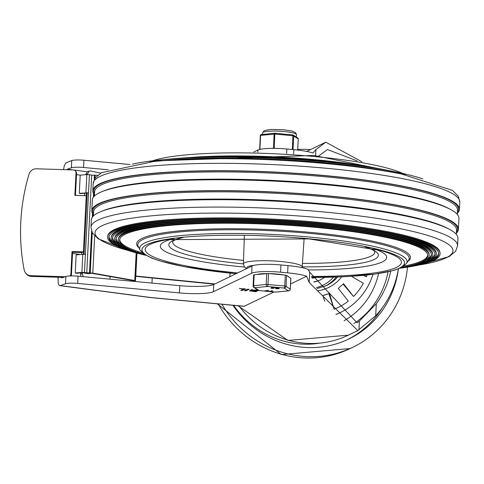 <?xml version="1.0" encoding="UTF-8"?>
<svg xmlns="http://www.w3.org/2000/svg" width="484" height="484" viewBox="0 0 484 484"><rect width="100%" height="100%" fill="white"/><g stroke="black" fill="none" stroke-linecap="round" stroke-linejoin="round"><path stroke-width="0.73" d="M407.498 267.15A104.623 99.613 -115.8 0 1 352.933 347.209A104.623 99.613 -115.8 0 1 221.932 304.261M297.745 149.495A104.623 99.613 -115.8 0 1 310.516 149.574M398.38 268.898A95.445 90.877 -115.8 0 1 348.94 338.945A95.445 90.877 -115.8 0 1 232.925 305.283M335.938 314.443A67.911 64.662 64.2 0 0 340.367 312.513A67.911 64.662 64.2 0 0 372.983 274.361M336.023 314.521A67.911 64.662 64.2 0 0 338.848 313.245L340.367 312.513M324.764 301.242L322.792 295.591L329.441 293.425L334.148 309.234A62.406 59.417 64.2 0 0 348.274 301.121L338.286 288.355L343.525 283.697L353.52 296.462A62.406 59.417 64.2 0 0 363.357 283.273L351.457 276.334M364.101 275.342L366.394 276.83A62.406 59.417 64.2 0 0 367.078 275.045M313.826 282.057A29.826 28.399 64.2 0 0 320.378 279.867L324.764 277.338M363.666 275.384L366.394 276.83M343.071 284.102L353.52 296.462M322.822 295.676L328.872 293.703L334.148 309.234M328.872 293.703L329.441 293.425M378.591 273.581A77.089 73.399 -115.8 0 1 344.106 320.723M253.779 152.03L257.924 150.022A23.401 3.563 2.9 0 1 286.837 149.005L293.885 149.665A30.746 4.683 2.9 0 1 312.888 153.017L315.895 149.538L325.78 142.193L361.838 161.71M398.32 268.916A91.772 87.38 -115.8 0 1 375.693 315.749L357.773 330.596L309.161 282.505L306.65 276.213L290.569 283.987M274.119 291.937L244.075 306.324L150.802 297.624L59.804 285.639L58.873 284.931L58.219 283.188L58.068 277.223M357.15 160.906L327.45 149.544L318.768 155.927M244.474 306.269L151.238 297.575L60.252 285.584L65.515 283.757A10.097 1.537 2.9 0 1 77.706 283.43L179.407 292.917A27.534 4.193 -177.1 0 0 213.42 291.719L213.783 284.471L252.049 265.976A23.401 3.563 2.9 0 1 280.962 264.954L288.01 265.613A30.746 4.683 2.9 0 1 308.042 269.364L309.681 272.232L357.053 322.792L359.388 321.116L376.304 303.686A84.434 80.392 64.2 0 0 390.679 271.246M213.783 284.471A27.534 4.193 2.9 0 1 179.776 285.669L78.069 276.183A10.097 1.537 -177.1 0 0 65.885 276.509L61.722 277.901L60.917 276.606M73.12 169.92L67.451 169.176L71.39 167.803A10.097 1.537 2.9 0 1 83.581 167.482L108.198 169.775M129.99 164.53L83.944 160.234A10.097 1.537 -177.1 0 0 71.753 160.561L65.667 163.011L64.221 166.03L63.543 169.63M151.238 297.575L150.802 297.624M60.252 285.584L59.804 285.639M67.451 169.176L66.859 169.727M152.23 277.985L151.97 283.079M72.521 253.459L80.386 254.499M306.65 276.213A30.746 4.683 -177.1 0 0 287.641 272.861L280.593 272.202A23.401 3.563 -177.1 0 0 251.686 273.218L213.42 291.719M242.333 290.467L240.796 290.321L243.682 288.93L239.471 288.537L245.43 288.966L242.333 290.467L242.375 289.559L244.118 288.718M239.592 288.319L240.076 288.343M244.88 288.791L245.436 288.9M246.017 290.811L244.487 290.666L247.584 289.166L249.121 289.311L246.017 290.811L246.066 289.904L247.59 289.166M245.055 290.394L245.037 290.842L244.487 290.666M258.523 290.43L255.836 291.725L249.454 290.872L251.365 290.527L250.379 290.091L257.76 289.995M309.161 282.505L309.681 272.232M315.586 155.618L315.895 149.538M257.185 290.188L251.976 290.17L255.897 290.811L257.198 289.94M255.461 291.023L251.051 290.957L254.523 291.477L255.473 290.769M251.995 289.868L251.396 289.916M251.365 290.527L251.408 289.747M255.836 291.725L255.885 290.817L257.621 289.976M255.885 290.817L254.899 290.854M76.575 173.453A2.753 2.698 -38 0 0 76.012 171.675L75.45 170.955A2.753 2.698 142 0 1 76.006 172.734L76.575 173.453L75.462 195.397M25.567 272.958L26.13 273.684A7.345 7.193 -38 0 0 31.551 276.412L30.988 275.692A7.345 7.193 142 0 1 24.2 269.957A203.334 199.239 142 0 1 29.058 174.101A7.345 7.193 142 0 1 36.403 168.801L73.417 169.932A2.753 2.698 142 0 1 75.45 170.955M71.184 275.916A2.753 2.698 -38 0 0 71.432 274.912L70.87 274.186A2.753 2.698 142 0 1 70.107 275.947M83.206 276.66L82.304 273.629L80.574 274.283L80.973 276.455M87.326 174.524L89.147 171.046L90.363 170.955L100.751 173.139M89.147 171.046L87.416 171.699L85.62 174.639L87.35 173.986M83.284 254.239L86.406 192.644M82.304 273.629L82.371 272.359M110.104 276.533L109.971 279.159M84.555 195.675L84.682 193.17M86.249 195.724L74.863 195.379L76.006 172.734M72.582 252.261L72.013 251.541L83.405 251.886L81.675 252.539L72.582 252.261L71.432 274.912M31.551 276.412L63.362 277.386M80.574 274.283L80.647 272.891M81.584 254.384L81.675 252.539M70.87 274.186L72.013 251.541M30.988 275.692L65.225 276.739M135.683 276.037L214.884 283.939M131.454 281.083L133.608 280.684L91.627 273.272L88.257 273.72L82.486 272.71L76.502 273.285L75.238 273.018L81.887 272.383L92.795 273.115L134.782 280.526L135.441 280.774L133.257 281.258L131.291 281.089L130.553 280.145M87.18 192.989L80.544 193.57L79.279 193.304L88.511 192.807L89.431 174.688L86.842 174.549L80.199 175.184L79.279 193.304M97.695 175.268L91.7 175.166L89.431 174.688M84.476 272.522L85.396 254.403L82.8 254.263L76.157 254.905L75.238 273.018M132.937 281.228L133.257 281.258M214.382 284.187L135.665 276.334M229.815 276.721L229.997 273.133M84.077 254.251L87.187 192.934L88.511 192.807L85.396 254.403M373.715 248.691A113.341 17.273 2.9 0 1 386.692 257.506A113.341 17.273 2.9 0 1 308.78 269.951A113.341 17.273 2.9 0 0 386.692 257.506A113.341 17.273 2.9 0 0 373.715 248.691M244.565 267.059A113.341 17.273 2.9 0 1 160.301 246.041A113.341 17.273 2.9 0 1 174.101 238.582A113.341 17.273 2.9 0 0 160.301 246.041A113.341 17.273 2.9 0 0 244.565 267.059M169.521 159.085A155.721 23.728 2.9 0 1 170.295 159.012L171.233 158.921A154.372 23.522 2.9 0 1 319.555 160.748A154.372 23.522 2.9 0 1 384.623 169.733L385.542 169.914A155.721 23.728 2.9 0 1 386.311 170.066M170.295 159.012A155.721 23.728 2.9 0 1 319.912 160.851A155.721 23.728 2.9 0 1 385.542 169.914M167.022 159.321A159.309 24.279 2.9 0 1 167.797 159.248L168.734 159.157A157.959 24.073 2.9 0 1 320.505 161.027A157.959 24.073 2.9 0 1 387.085 170.217L388.005 170.404A159.309 24.279 2.9 0 1 388.773 170.556M167.797 159.248A159.309 24.279 2.9 0 1 320.862 161.13A159.309 24.279 2.9 0 1 388.005 170.404M164.524 159.557A162.896 24.823 2.9 0 1 165.298 159.484L166.236 159.393A161.553 24.617 2.9 0 1 321.455 161.305A161.553 24.617 2.9 0 1 389.547 170.707L390.467 170.888A162.896 24.823 2.9 0 1 391.235 171.04M165.298 159.484A162.896 24.823 2.9 0 1 321.812 161.408A162.896 24.823 2.9 0 1 390.467 170.888M132.32 164.149A166.49 25.368 2.9 0 1 162.799 159.72L163.737 159.629A165.141 25.168 2.9 0 1 322.404 161.583A165.141 25.168 2.9 0 1 392.01 171.197L392.929 171.378A166.49 25.368 2.9 0 1 422.81 178.862M162.799 159.72A166.49 25.368 2.9 0 1 322.761 161.686A166.49 25.368 2.9 0 1 392.929 171.378M150.179 161.856A179.189 27.304 2.9 0 1 153.906 161.487L162.884 160.634A166.296 25.343 2.9 0 1 322.665 162.6A166.296 25.343 2.9 0 1 392.754 172.28L401.599 174.034A179.189 27.304 2.9 0 1 405.271 174.778M94.434 194.889A183.551 27.969 2.9 0 1 92.801 190.853A183.551 27.969 2.9 0 1 326.627 175.716A183.551 27.969 2.9 0 1 459.425 209.427A183.551 27.969 2.9 0 1 457.392 213.275M93.424 214.817A183.551 27.969 2.9 0 1 91.791 210.782L92.341 199.91A183.551 27.969 2.9 0 1 326.174 184.779A183.551 27.969 2.9 0 1 458.965 218.484L458.415 229.356A183.551 27.969 2.9 0 1 456.382 233.203M91.791 210.782A183.551 27.969 2.9 0 1 325.617 195.645A183.551 27.969 2.9 0 1 458.415 229.356M457.586 245.793A183.551 27.969 2.9 0 0 324.788 212.083A183.551 27.969 2.9 0 0 90.956 227.22L91.331 219.839A183.551 27.969 2.9 0 1 325.163 204.708A183.551 27.969 2.9 0 1 457.955 238.412L457.586 245.793L455.571 251.329L449.212 256.574L418.436 265.117M145.95 255.334A166.49 25.368 2.9 0 1 107.678 236.174L107.914 235.297A166.296 25.343 2.9 0 1 319.634 222.416A166.296 25.343 2.9 0 1 439.902 252.116L440.047 253.011A166.49 25.368 2.9 0 1 400.032 268.209M107.678 236.174A166.49 25.368 2.9 0 1 319.64 223.275A166.49 25.368 2.9 0 1 440.047 253.011M145.841 255.274A165.141 25.168 2.9 0 1 109.003 236.531A165.141 25.168 2.9 0 1 275.075 220.577A165.141 25.168 2.9 0 1 438.685 253.235A165.141 25.168 2.9 0 1 400.147 268.16M114.254 243.168A164.953 25.138 2.9 0 1 109.148 236.095M438.589 252.781A164.953 25.138 2.9 0 1 432.799 259.303M145.636 255.159A162.896 24.823 2.9 0 1 111.223 237.13L111.459 236.252A162.709 24.793 2.9 0 1 202.857 219.452M347.046 226.76A162.709 24.793 2.9 0 1 436.278 252.708L436.423 253.604A162.896 24.823 2.9 0 1 400.359 268.057M111.223 237.13A162.896 24.823 2.9 0 1 275.039 221.394A162.896 24.823 2.9 0 1 436.423 253.604M145.496 255.074A161.553 24.617 2.9 0 1 112.548 237.487A161.553 24.617 2.9 0 1 275.009 221.878A161.553 24.617 2.9 0 1 435.068 253.828A161.553 24.617 2.9 0 1 400.51 267.991M117.709 243.978A161.36 24.587 2.9 0 1 112.693 237.051M434.965 253.38A161.36 24.587 2.9 0 1 429.278 259.757M427.717 254.566A154.178 23.492 2.9 0 1 403.777 266.127M142.435 252.89A154.178 23.492 2.9 0 1 119.784 238.963M145.23 254.911A159.309 24.279 2.9 0 1 114.762 238.086L114.998 237.208A159.115 24.248 2.9 0 1 204.369 220.783M345.401 227.922A159.115 24.248 2.9 0 1 432.654 253.301L432.799 254.197A159.309 24.279 2.9 0 1 400.788 267.858M114.762 238.086A159.309 24.279 2.9 0 1 274.972 222.694A159.309 24.279 2.9 0 1 432.799 254.197M145.055 254.802A157.959 24.073 2.9 0 1 116.093 238.443A157.959 24.073 2.9 0 1 274.948 223.184A157.959 24.073 2.9 0 1 431.444 254.421A157.959 24.073 2.9 0 1 400.982 267.767M121.169 244.783A157.772 24.043 2.9 0 1 116.239 238.007M431.341 253.973A157.772 24.043 2.9 0 1 425.751 260.217M144.716 254.59A155.721 23.728 2.9 0 1 118.308 239.042L118.544 238.164A155.527 23.698 2.9 0 1 205.888 222.108M343.761 229.089A155.527 23.698 2.9 0 1 429.03 253.894L429.181 254.79A155.721 23.728 2.9 0 1 401.339 267.585M118.308 239.042A155.721 23.728 2.9 0 1 274.906 223.995A155.721 23.728 2.9 0 1 429.181 254.79M144.486 254.439A154.372 23.522 2.9 0 1 119.639 239.398A154.372 23.522 2.9 0 1 316.179 227.444A154.372 23.522 2.9 0 1 427.82 255.014A154.372 23.522 2.9 0 1 401.575 267.464M288.646 276.751A16.517 2.517 -177.1 0 0 287.629 276.074M283.563 274.954A16.517 2.517 -177.1 0 0 269.037 273.599M266.17 273.587A16.517 2.517 -177.1 0 0 257.143 274.47M290.799 278.318L286.582 275.384L285.306 275.118L268.517 273.551L254.179 274.761L253.622 274.936L253.126 285.881A1.833 1.754 -56.5 0 0 254.808 287.708A1.833 1.27 -95.6 0 1 253.628 285.633L254.179 274.761M265.432 291.217L267.604 290.678L268.221 290.733L267.591 291.035L268.414 291.441L265.432 291.217M267.973 290.854L268.432 291.078L268.221 291.489M268.233 290.721L268.251 290.358L267.622 290.315L266.98 290.981M264.984 291.187L265.05 290.763L266.999 290.618M264.984 291.126L265.002 290.823M276.533 288.7L277.846 288.827L276.509 288.73M278.536 288.434L277.084 288.44L278.56 288.464M278.348 288.724L275.868 288.7L276.612 288.313L279.147 288.549L278.348 288.706M275.868 288.7L276.431 288.198M276.582 288.537L276.63 287.95L279.22 288.137L279.147 288.549M275.372 288.041L275.916 288.131L275.305 288.071L275.39 287.678L276.019 287.72L275.983 288.095M271.627 288.246L272.934 288.367L271.597 288.27M273.623 287.98L272.171 287.98L273.648 288.01M271.633 288.101L274.234 288.089L271.633 288.065M270.955 288.24L271.518 287.744M271.669 288.077L271.718 287.49L274.307 287.678L274.234 288.089M270.623 291.622L272.389 291.12L271.234 291.683L271.954 291.846L269.485 291.616L270.623 291.622L271.79 290.702L272.419 290.745L272.389 291.12M271.863 291.374L271.954 291.846M269.527 291.616L269.745 291.174L270.641 291.259M258.892 290.503A1.833 0.484 -84.7 0 0 258.958 290.521L264.917 291.078L259.037 290.509L254.808 287.708L267.374 286.48A1.833 0.484 -84.7 0 0 267.967 284.423L268.517 273.551M258.117 290.225A1.833 1.833 0 0 0 258.958 290.521A1.833 0.484 -84.7 0 0 259.037 290.509A1.833 1.754 123.5 0 1 258.117 290.225L253.888 287.429A1.833 1.833 0 0 1 253.071 285.808L266.188 284.404A1.833 1.27 84.4 0 0 267.374 286.48L284.156 288.047A1.833 1.754 -56.5 0 0 286.032 286.25L286.582 275.384M285.306 275.118L284.755 285.99A1.833 0.484 95.3 0 1 284.156 288.047L288.385 290.842L275.826 292.076A1.833 0.484 95.3 0 1 275.747 292.088A1.833 0.484 95.3 0 1 275.668 292.058M290.805 278.179L290.255 289.051A1.833 1.754 123.5 0 1 288.385 290.842A1.833 1.27 84.4 0 0 288.658 290.854A1.833 1.27 84.4 0 0 289.057 290.721M260.955 134.655A0.92 0.877 -56.5 0 0 260.362 135.417M297.406 137.958A0.92 0.877 123.5 0 1 297.866 138.103L297.866 138.103A0.92 0.877 123.5 0 1 298.253 138.878L297.684 150.058M298.247 138.944L298.277 138.914A0.92 0.92 0 0 0 297.866 138.103L293.322 135.09A0.92 0.877 -56.5 0 0 292.935 134.957M293.008 149.58L293.703 135.865A0.92 0.877 -56.5 0 0 293.322 135.09A0.92 0.92 0 0 0 292.899 134.945L287.962 134.479L292.899 134.945L292.372 149.52M288.428 134.54L274.876 133.275M274.283 148.37L274.839 133.257L279.238 133.681M274.537 133.294L270.834 133.632L274.664 133.257A0.92 0.92 0 0 1 274.839 133.257L274.803 133.269A0.92 0.635 84.4 0 0 274.119 134.038L273.393 148.364M270.834 133.632L261.287 134.594A0.92 0.635 -95.6 0 0 261.154 134.582A0.92 0.92 0 0 0 260.325 135.453L259.648 149.447M352.933 347.209L350.156 348.553A104.623 99.613 -115.8 0 1 218.175 303.91M347.542 339.605A95.445 90.877 64.2 0 0 382.088 308.096M233.621 305.35A89.939 85.632 64.2 0 0 319.137 343.253M325.363 286.098A37.625 35.828 64.2 0 0 336.235 277.06M316.53 287.556A35.792 34.08 64.2 0 0 333.5 277.151M317.05 288.549L326.464 285.596A37.625 35.828 64.2 0 0 337.584 277.017M318.224 290.721A40.263 38.339 64.2 0 0 341.674 276.854M313.759 281.918A29.826 28.399 64.2 0 0 320.886 279.625M315.991 277.423A26.154 24.902 -115.8 0 1 312.059 278.106M353.84 323.621A84.434 80.392 64.2 0 0 388.047 271.857M238.061 305.761L287.913 340.44L348.353 335.152A91.772 87.38 -115.8 0 1 238.969 305.846M179.776 285.669L179.407 292.917M83.581 167.482L83.944 160.234M71.753 160.561L71.39 167.803M77.706 283.43L78.069 276.183M65.885 276.509L65.515 283.757M76.514 174.651L80.417 175.166M87.229 171.778L74.161 170.059M252.049 265.976L251.686 273.218M257.924 150.022L257.821 152.127M288.01 265.613L287.641 272.861M293.885 149.665L293.673 153.827M254.85 291.761L254.874 291.308M280.962 264.954L280.593 272.202M286.837 149.005L286.613 153.374M375.693 315.749L376.304 303.686M358.946 329.9L359.388 321.116M135.804 276.049L136.966 253.084M136.179 252.872L134.782 280.526M86.842 174.549L85.922 192.668M91.7 175.166L86.745 273M89.48 273.121L91.603 231.249M92.317 217.201L92.505 213.504M93.321 197.272L93.509 193.576M94.223 179.528L94.441 175.287M92.795 273.115L94.682 235.896M95.173 175.19L95.021 178.172M94.186 194.586L94.102 196.341M93.182 214.515L93.091 216.269M92.256 232.683L90.218 273.024M82.8 254.263L81.887 272.383M236.071 273.696A131.466 20.032 2.9 0 1 147.197 244.462A131.466 20.032 2.9 0 1 309.451 238.812A131.466 20.032 2.9 0 1 404.564 262.618A131.466 20.032 2.9 0 1 311.75 277.386M237.674 272.922A128.314 19.554 2.9 0 1 167.246 239.641L308.943 238.914L380.43 250.44A128.314 19.554 2.9 0 1 311.363 276.455M152.642 160.815A133.88 20.401 2.9 0 1 314.267 156.52A133.88 20.401 2.9 0 1 402.924 173.496M188.839 157.602A135.877 20.703 2.9 0 1 314.648 159.629A135.877 20.703 2.9 0 1 367.241 166.641M241.613 156.61A137.075 20.891 2.9 0 1 314.836 160.319M326.071 163.604A179.189 27.304 2.9 0 1 401.599 174.034L452.492 190.418L458.348 196.316L459.8 202.046A183.551 27.969 2.9 0 0 327.002 168.341A183.551 27.969 2.9 0 0 93.176 183.472L95.197 177.918L101.622 172.643L153.906 161.487A179.189 27.304 2.9 0 1 326.071 163.604M94.374 196.062L94.586 191.852A181.712 27.691 2.9 0 1 326.077 176.866A181.712 27.691 2.9 0 1 457.549 210.237L457.332 214.448M94.495 193.727A182.631 27.83 2.9 0 1 326.379 175.837A182.631 27.83 2.9 0 1 457.453 212.113M102.626 191.386A181.712 27.691 2.9 0 1 325.714 184.114A181.712 27.691 2.9 0 1 449.594 208.961M93.364 215.991L93.575 211.78A181.712 27.691 2.9 0 1 325.066 196.794A181.712 27.691 2.9 0 1 456.539 230.166L456.321 234.377M93.485 213.656A182.631 27.83 2.9 0 1 325.369 195.766A182.631 27.83 2.9 0 1 456.442 232.042M101.616 211.314A181.712 27.691 2.9 0 1 324.704 204.042A181.712 27.691 2.9 0 1 448.583 228.89M127.849 250.367A179.189 27.304 2.9 0 1 128.072 218.774A179.189 27.304 2.9 0 1 323.318 217.982A179.189 27.304 2.9 0 1 418.539 265.093M138.932 247.844A137.075 20.891 2.9 0 1 311.279 232.459A137.075 20.891 2.9 0 1 407.77 261.463M236.011 273.726L183.569 266.575L159.417 260.785L151.413 257.96L143.948 254.07L140.076 250.022L138.261 246.574A135.877 20.703 2.9 0 1 310.903 233.482A135.877 20.703 2.9 0 1 408.569 260.265L406.415 263.514L402.125 267.168L394.375 270.253L374.495 274.168L311.769 277.423M140.076 250.022A133.88 20.401 2.9 0 1 310.184 237.118A133.88 20.401 2.9 0 1 406.415 263.514M246.61 268.602L244.378 266.829L243.416 263.949A29.427 4.483 2.9 0 1 280.908 261.505A29.427 4.483 2.9 0 1 302.197 266.926L302.089 267.634M247.197 268.324A25.761 3.926 2.9 0 1 253.937 265.359M365.178 246.798A104.919 15.99 2.9 0 1 302.204 266.859M243.416 263.877A104.919 15.99 2.9 0 1 182.789 237.559M374.555 251.25A101.132 15.409 2.9 0 1 302.439 263.393M243.531 260.41A101.132 15.409 2.9 0 1 173.012 241.038M268.221 290.709L268.239 290.37M267.604 290.678L267.622 290.315M276.612 288.313L276.63 287.95M275.989 288.071L276.001 287.732M271.699 287.853L271.718 287.49M272.389 291.096L272.407 290.763M271.772 291.065L271.79 290.702M275.826 292.076L272.365 291.749L275.747 292.088A1.833 1.833 0 0 0 276.092 292.088A1.833 1.27 -95.6 0 1 275.826 292.076M269.322 291.465L268.438 291.386L269.322 291.489M267.537 291.301L266.103 291.168M290.243 289.19L286.032 286.25L284.755 285.99L266.188 284.404L266.738 273.533M276.358 292.021A1.833 1.27 -95.6 0 1 276.092 292.088L288.658 290.854A1.833 1.833 0 0 0 290.309 289.123L290.86 278.252M259.896 149.387L260.604 135.363L275.009 134.05L293.068 135.732L298.253 138.878L297.714 150.064M259.618 149.453L260.604 135.363A0.92 0.635 -95.6 0 1 261.154 134.582L264.99 134.207M262.443 134.455L262.516 132.925A16.976 2.589 2.9 0 1 263.175 132.265A16.976 2.589 2.9 0 1 281.9 131.339A16.976 2.589 2.9 0 1 296.432 134.643L296.311 137.069M350.156 348.553L281.361 354.56L217.328 303.831M348.353 335.152L357.773 330.596M306.693 151.419L325.78 142.193M251.976 290.17L252.025 289.263M251.051 290.957L251.099 290.049M135.441 280.774L136.845 253.053M133.094 281.264L131.291 281.089M150.724 161.057L313.789 155.449L404.812 173.931M459.425 209.427L459.8 202.046M92.801 190.853L93.176 183.472M90.956 227.22L92.396 232.931L98.192 238.793L127.951 250.403M364.942 246.749L371.645 249.393L374.483 251.075M183.025 237.535L176.091 239.483L173.097 240.875M302.197 266.926L304.133 238.479M243.416 263.949L244.359 235.448M264.911 291.156L264.929 290.793M268.432 291.453L268.451 291.096M278.512 288.833L278.53 288.47M276.418 288.434L276.437 288.071M273.599 288.373L273.617 288.01M271.506 287.974L271.524 287.611M272.359 291.822L272.377 291.459M269.316 291.568L269.334 291.205M267.591 291.332L265.964 291.174M262.516 132.925L264.258 130.589L270.774 129.44L283.521 129.724L292.136 131.067L295.694 132.743L296.432 134.643"/></g></svg>
